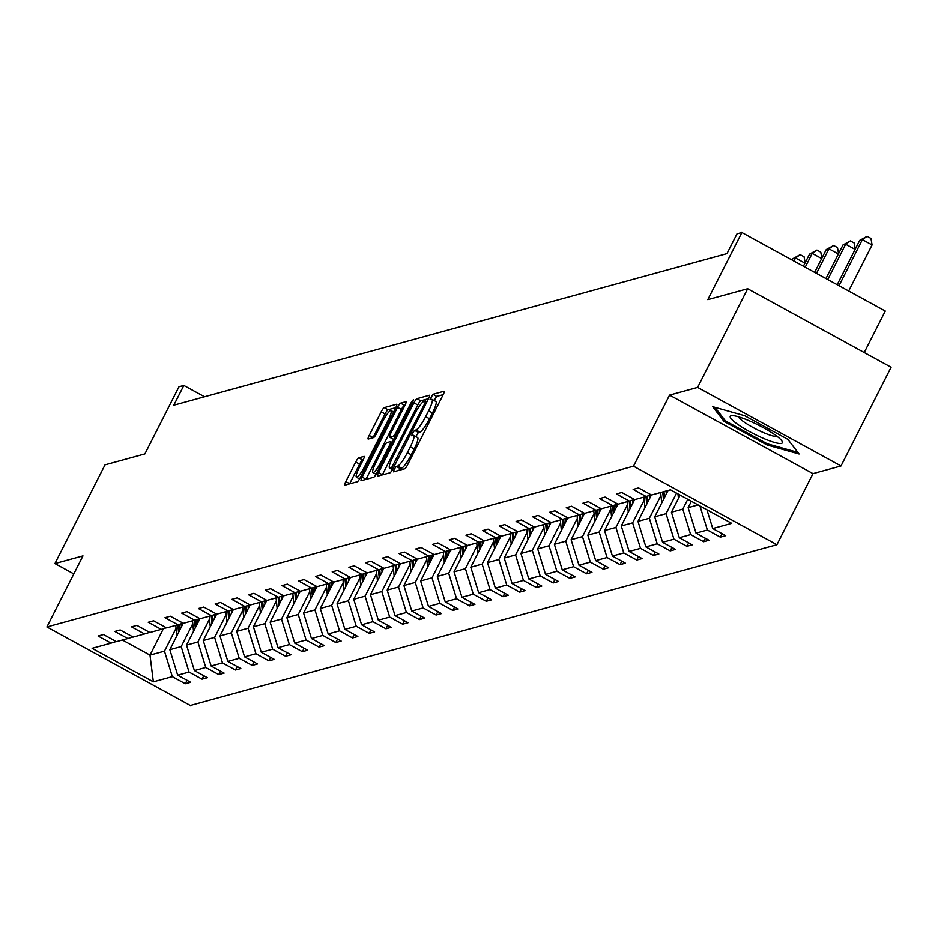 <?xml version="1.0" encoding="UTF-8"?>
<svg xmlns="http://www.w3.org/2000/svg" width="938" height="938" viewBox="0 0 938 938"><rect width="100%" height="100%" fill="white"/><g stroke="black" fill="none" stroke-linecap="round" stroke-linejoin="round"><path stroke-width="1.41" d="M394.159 469.328L393.514 471.849L404.7 468.777A4.409 0.797 -61.3 0 0 407.713 464.615L443.111 394.839A4.409 0.797 -61.3 0 0 444.178 391.263A4.409 0.797 -61.3 0 0 444.026 391.252L432.852 394.323L429.991 399.74L431.539 399.354A14.117 2.544 -61.3 0 1 432.031 399.377A14.117 2.544 -61.3 0 1 428.619 410.832L425.664 416.648A14.117 2.544 -61.3 0 1 416.003 429.967L414.561 430.366L412.45 433.286L411.7 435.783L413.259 435.396A14.117 2.544 -61.3 0 1 413.74 435.42A14.117 2.544 -61.3 0 1 410.328 446.875L407.373 452.691A14.117 2.544 -61.3 0 1 397.724 466.022L396.27 466.421L394.159 469.328M443.205 394.664L436.721 396.446L434.095 400.503M432.031 399.377L435.9 401.499A14.117 2.544 -61.3 0 1 432.488 412.954L429.545 418.77A14.117 2.544 -61.3 0 1 419.884 432.09L418.442 432.488L415.804 436.557M747.68 288.693L891.1 367.227L841.011 465.952L697.602 387.417L747.68 288.693L707.815 299.621L741.876 232.483L736.998 233.82L726.973 253.565L173.811 405.193L183.836 385.448L178.959 386.784L144.898 453.922L105.021 464.849L54.932 563.574L73.821 573.915M358.75 457.85A4.409 0.797 -61.3 0 0 355.736 462.012L345.805 481.581A4.409 0.797 -61.3 0 0 344.738 485.169A4.409 0.797 -61.3 0 0 344.891 485.169L357.296 481.769A4.409 0.797 -61.3 0 0 360.321 477.606L395.719 407.831A4.409 0.797 -61.3 0 0 396.786 404.255A4.409 0.797 -61.3 0 0 396.633 404.243L384.217 407.643A4.409 0.797 -61.3 0 0 381.203 411.817L369.209 435.455A4.409 0.797 -61.3 0 0 368.142 439.043A4.409 0.797 -61.3 0 0 368.294 439.043L373.605 437.589A4.409 0.797 -61.3 0 0 376.619 433.426L382.575 421.701A11.795 2.134 -61.3 0 1 391.052 410.586A11.795 2.134 -61.3 0 1 388.203 420.154L364.894 466.092A11.795 2.134 -61.3 0 1 356.417 477.208A11.795 2.134 -61.3 0 1 359.266 467.628L363.147 459.983A4.409 0.797 -61.3 0 0 364.214 456.396A4.409 0.797 -61.3 0 0 364.061 456.396L358.75 457.85L362.631 459.972A4.409 0.797 -61.3 0 0 359.606 464.134L349.675 483.715A4.409 0.797 -61.3 0 0 349.593 483.891M697.602 387.417L669.568 395.109L633.502 466.186L46.9 626.983L82.966 555.894L54.932 563.574M378.518 472.623A4.409 0.797 -61.3 0 0 377.451 476.199A4.409 0.797 -61.3 0 0 377.604 476.211L390.02 472.799A4.409 0.797 -61.3 0 0 393.034 468.637L428.443 398.861A4.409 0.797 -61.3 0 0 429.498 395.285A4.409 0.797 -61.3 0 0 429.358 395.273L416.941 398.685A4.409 0.797 -61.3 0 0 413.916 402.848L378.518 472.623L382.399 474.745A4.409 0.797 -61.3 0 0 382.305 474.921M373.664 477.29L361.247 480.69A4.409 0.797 -61.3 0 1 361.095 480.678A4.409 0.797 -61.3 0 1 362.162 477.102L397.56 407.327A4.409 0.797 -61.3 0 1 400.573 403.164L405.896 401.71A4.409 0.797 -61.3 0 1 406.048 401.71A4.409 0.797 -61.3 0 1 404.981 405.298L390.618 433.591A4.409 0.797 -61.3 0 0 389.551 437.167A4.409 0.797 -61.3 0 0 389.704 437.178L393.233 436.217A4.409 0.797 -61.3 0 0 396.246 432.055L411.196 402.59L413.412 399.682L412.673 402.191L376.677 473.127A4.409 0.797 -61.3 0 1 373.664 477.29M116.218 641.557L111.083 643.151L98.103 636.034L103.461 634.569L116.441 641.674L127.803 638.567L114.823 631.45L120.181 629.984L133.161 637.101L144.522 633.982L131.543 626.877L136.901 625.4L149.881 632.517L161.242 629.398L148.263 622.293L153.621 620.815L166.601 627.932L177.962 624.814L164.982 617.708L170.341 616.231L183.32 623.348L194.682 620.229L181.702 613.124L187.061 611.658L200.04 618.763L211.402 615.645L198.422 608.539L203.781 607.074L216.76 614.179L228.122 611.072L215.142 603.955L220.5 602.489L233.492 609.594L244.841 606.487L231.862 599.37L237.22 597.905L250.212 605.01L261.573 601.903L248.582 594.786L253.94 593.32L266.931 600.426L278.293 597.318L265.302 590.201L270.66 588.736L283.651 595.853L295.013 592.734L282.021 585.629L287.38 584.151L300.371 591.268L311.733 588.149L298.741 581.044L304.1 579.567L317.091 586.684L328.452 583.565L315.461 576.46L320.819 574.982L333.811 582.099L345.172 578.981L332.181 571.875L337.539 570.41L350.531 577.515L361.892 574.396L348.901 567.291L354.259 565.825L367.25 572.93L378.612 569.812L365.621 562.706L370.979 561.241L383.97 568.346L395.332 565.239L382.341 558.122L387.699 556.656L400.69 563.761L412.052 560.654L399.06 553.537L404.43 552.072L417.41 559.177L428.772 556.07L415.78 548.953L421.15 547.487L434.13 554.604L445.491 551.485L432.512 544.38L437.87 542.903L450.85 550.02L462.211 546.901L449.232 539.796L454.59 538.318L467.57 545.435L478.931 542.316L465.952 535.211L471.31 533.734L484.289 540.851L495.651 537.732L482.671 530.627L488.03 529.161L501.009 536.266L512.371 533.147L499.391 526.042L504.75 524.577L517.729 531.682L529.091 528.563L516.111 521.458L521.469 519.992L534.449 527.097L545.81 523.99L532.831 516.873L538.189 515.408L551.169 522.513L562.53 519.406L549.551 512.289L554.909 510.823L567.889 517.928L579.25 514.821L566.271 507.704L571.629 506.239L584.609 513.356L595.97 510.237L582.99 503.131L588.349 501.654L601.328 508.771L612.69 505.652L599.71 498.547L605.069 497.07L618.048 504.187L629.41 501.068L616.43 493.963L621.788 492.485L634.78 499.602L646.141 496.483L633.15 489.378L638.508 487.912L651.5 495.018L670.471 489.812L731.71 523.357L712.739 528.551L725.719 535.668L720.361 537.134L707.381 530.017L696.019 533.136L708.999 540.241L703.641 541.718L690.661 534.601L679.3 537.72L692.279 544.826L686.921 546.303L673.941 539.186L662.58 542.305L675.559 549.41L670.201 550.887L657.221 543.77L645.86 546.889L658.839 553.995L653.481 555.46L640.502 548.355L629.14 551.474L642.12 558.579L636.761 560.045L623.782 552.939L612.42 556.046L625.4 563.163L620.041 564.629L607.05 557.524L595.689 560.631L608.68 567.748L603.322 569.214L590.33 562.108L578.969 565.215L591.96 572.332L586.602 573.798L573.61 566.693L562.249 569.8L575.24 576.917L569.882 578.383L556.891 571.265L545.529 574.384L558.52 581.49L553.162 582.967L540.171 575.85L528.809 578.969L541.801 586.074L536.442 587.551L523.451 580.434L512.089 583.553L525.081 590.659L519.722 592.136L506.731 585.019L495.37 588.138L508.361 595.243L503.003 596.709L490.011 589.603L478.65 592.722L491.641 599.828L486.283 601.293L473.291 594.188L461.93 597.295L474.921 604.412L469.563 605.878L456.572 598.772L445.21 601.879L458.201 608.996L452.831 610.462L439.852 603.357L428.49 606.464L441.481 613.581L436.111 615.047L423.132 607.941L411.77 611.048L424.75 618.165L419.392 619.631L406.412 612.514L395.05 615.633L408.03 622.738L402.672 624.216L389.692 617.098L378.331 620.217L391.31 627.323L385.952 628.8L372.972 621.683L361.611 624.802L374.59 631.907L369.232 633.385L356.252 626.267L344.891 629.386L357.87 636.492L352.512 637.957L339.533 630.852L328.171 633.971L341.151 641.076L335.792 642.542L322.813 635.436L311.451 638.544L324.431 645.661L319.072 647.126L306.093 640.021L294.731 643.128L307.711 650.245L302.353 651.711L289.373 644.605L278.011 647.712L290.991 654.83L285.633 656.295L272.653 649.19L261.292 652.297L274.271 659.414L268.913 660.88L255.933 653.763L244.572 656.881L257.551 663.987L252.193 665.464L239.213 658.347L227.852 661.466L240.832 668.571L235.473 670.049L222.482 662.932L211.132 666.05L224.112 673.156L218.753 674.633L205.762 667.516L194.401 670.635L207.392 677.74L202.033 679.206L189.042 672.1L177.681 675.219L190.672 682.325L185.314 683.79L172.322 676.685L153.351 681.879L92.112 648.346L111.083 643.151M633.502 466.186L776.922 544.72L190.32 705.517L46.9 626.983M192.782 623.747L181.186 646.599L169.825 649.717L183.227 623.289M169.825 649.717L177.681 675.219M181.186 646.599L189.042 672.1M132.938 636.972L127.803 638.567M209.502 619.162L197.906 642.014L186.545 645.133L199.946 618.705M186.545 645.133L194.401 670.635M197.906 642.014L205.762 667.516M149.658 632.388L144.522 633.982M226.222 614.578L214.626 637.43L203.265 640.548L216.666 614.12M203.265 640.548L211.132 666.05M214.626 637.43L222.482 662.932M166.378 627.803L161.242 629.398M242.942 609.993L231.346 632.845L219.984 635.964L233.386 609.548M219.984 635.964L227.852 661.466M231.346 632.845L239.213 658.347M183.098 623.219L177.962 624.814M259.662 605.409L248.066 628.272L236.704 631.38L250.106 604.963M236.704 631.38L244.572 656.881M248.066 628.272L255.933 653.763M199.817 618.634L194.682 620.229M276.382 600.824L264.786 623.688L253.424 626.795L266.826 600.379M253.424 626.795L261.292 652.297M264.786 623.688L272.653 649.19M216.537 614.05L211.402 615.645M293.102 596.24L281.506 619.103L270.144 622.211L283.546 595.794M270.144 622.211L278.011 647.712M281.506 619.103L289.373 644.605M233.257 609.477L228.122 611.072M309.821 591.655L298.225 614.519L286.864 617.626L300.266 591.21M286.864 617.626L294.731 643.128M298.225 614.519L306.093 640.021M249.977 604.893L244.841 606.487M326.541 587.082L314.945 609.935L303.584 613.053L316.985 586.625M303.584 613.053L311.451 638.544M314.945 609.935L322.813 635.436M266.697 600.308L261.573 601.903M343.261 582.498L331.665 605.35L320.304 608.469L333.705 582.041M320.304 608.469L328.171 633.971M331.665 605.35L339.533 630.852M283.417 595.724L278.293 597.318M359.981 577.914L348.385 600.766L337.023 603.884L350.425 577.456M337.023 603.884L344.891 629.386M348.385 600.766L356.252 626.267M300.137 591.139L295.013 592.734M376.701 573.329L365.105 596.181L353.743 599.3L367.145 572.872M353.743 599.3L361.611 624.802M365.105 596.181L372.972 621.683M316.856 586.555L311.733 588.149M393.421 568.745L381.825 591.597L370.463 594.715L383.865 568.299M370.463 594.715L378.331 620.217M381.825 591.597L389.692 617.098M333.576 581.97L328.452 583.565M410.141 564.16L398.544 587.024L387.183 590.131L400.585 563.715M387.183 590.131L395.05 615.633M398.544 587.024L406.412 612.514M350.296 577.386L345.172 578.981M426.86 559.576L415.264 582.439L403.903 585.547L417.304 559.13M403.903 585.547L411.77 611.048M415.264 582.439L423.132 607.941M367.016 572.801L361.892 574.396M443.58 554.991L431.984 577.855L420.623 580.962L434.036 554.546M420.623 580.962L428.49 606.464M431.984 577.855L439.852 603.357M383.736 568.229L378.612 569.812M460.3 550.407L448.704 573.27L437.343 576.378L450.756 549.961M437.343 576.378L445.21 601.879M448.704 573.27L456.572 598.772M400.456 563.644L395.332 565.239M477.02 545.822L465.424 568.686L454.062 571.805L467.476 545.377M454.062 571.805L461.93 597.295M465.424 568.686L473.291 594.188M417.187 559.06L412.052 560.654M493.74 541.249L482.144 564.101L470.782 567.22L484.196 540.792M470.782 567.22L478.65 592.722M482.144 564.101L490.011 589.603M433.907 554.475L428.772 556.07M510.46 536.665L498.864 559.517L487.502 562.636L500.915 536.208M487.502 562.636L495.37 588.138M498.864 559.517L506.731 585.019M450.627 549.891L445.491 551.485M527.191 532.081L515.583 554.933L504.234 558.051L517.635 531.623M504.234 558.051L512.089 583.553M515.583 554.933L523.451 580.434M467.347 545.306L462.211 546.901M543.911 527.496L532.315 550.348L520.953 553.467L534.355 527.05M520.953 553.467L528.809 578.969M532.315 550.348L540.171 575.85M484.067 540.722L478.931 542.316M560.631 522.912L549.035 545.775L537.673 548.882L551.075 522.466M537.673 548.882L545.529 574.384M549.035 545.775L556.891 571.265M500.786 536.137L495.651 537.732M577.351 518.327L565.755 541.191L554.393 544.298L567.795 517.882M554.393 544.298L562.249 569.8M565.755 541.191L573.61 566.693M517.506 531.553L512.371 533.147M594.071 513.743L582.475 536.606L571.113 539.713L584.515 513.297M571.113 539.713L578.969 565.215M582.475 536.606L590.33 562.108M534.226 526.98L529.091 528.563M610.79 509.158L599.194 532.022L587.833 535.129L601.235 508.713M587.833 535.129L595.689 560.631M599.194 532.022L607.05 557.524M550.946 522.396L545.81 523.99M627.51 504.574L615.914 527.437L604.553 530.556L617.954 504.128M604.553 530.556L612.42 556.046M615.914 527.437L623.782 552.939M567.666 517.811L562.53 519.406M644.23 500.001L632.634 522.853L621.273 525.972L634.674 499.544M621.273 525.972L629.14 551.474M632.634 522.853L640.502 548.355M584.386 513.227L579.25 514.821M660.95 495.416L649.354 518.268L637.992 521.387L651.394 494.959M637.992 521.387L645.86 546.889M649.354 518.268L657.221 543.77M601.106 508.642L595.97 510.237M676.509 493.13L666.074 513.684L654.712 516.803L668.067 490.48M654.712 516.803L662.58 542.305M666.074 513.684L673.941 539.186M617.825 504.058L612.69 505.652M687.765 499.297L682.794 509.1L671.432 512.218L680.12 495.1M671.432 512.218L679.3 537.72M682.794 509.1L690.661 534.601M634.545 499.473L629.41 501.068M698.048 504.925L688.152 507.634L691.376 501.267M688.152 507.634L696.019 533.136M699.959 505.969L707.381 530.017M651.265 494.889L646.141 496.483M706.947 509.791L712.739 528.551M864.238 352.512L885.284 311.017L741.876 232.483M669.568 395.109L812.988 473.631L841.011 465.952M812.988 473.631L776.922 544.72M204.519 396.774L183.836 385.448M122.409 640.044L149.998 655.146L164.467 651.183L176.063 628.331M163.4 628.73L149.998 655.146L153.351 681.879M164.467 651.183L172.322 676.685M722.108 533.687L720.361 537.134M705.388 538.271L703.641 541.718M688.668 542.856L686.921 546.303M671.948 547.44L670.201 550.887M655.228 552.025L653.481 555.46M638.508 556.597L636.761 560.045M621.788 561.182L620.041 564.629M605.069 565.766L603.322 569.214M588.349 570.351L586.602 573.798M571.629 574.935L569.882 578.383M554.909 579.52L553.162 582.967M538.189 584.104L536.442 587.551M521.469 588.689L519.722 592.136M504.75 593.273L503.003 596.709M488.03 597.846L486.283 601.293M471.31 602.431L469.563 605.878M454.59 607.015L452.831 610.462M437.87 611.599L436.111 615.047M421.15 616.184L419.392 619.631M404.419 620.768L402.672 624.216M387.699 625.353L385.952 628.8M370.979 629.937L369.232 633.385M354.259 634.522L352.512 637.957M337.539 639.095L335.792 642.542M320.819 643.679L319.072 647.126M304.1 648.264L302.353 651.711M287.38 652.848L285.633 656.295M270.66 657.432L268.913 660.88M253.94 662.017L252.193 665.464M237.22 666.601L235.473 670.049M220.5 671.186L218.753 674.633M203.781 675.77L202.033 679.206M187.061 680.343L185.314 683.79M767.155 445.022L799.094 454.015L787.85 439.347L744.655 415.698L712.716 406.705L723.972 421.373L767.155 445.022L767.718 443.92M398.58 470.454L401.593 468.144A14.117 2.544 -61.3 0 0 411.254 454.813L407.373 452.691M413.74 435.42L417.621 437.542A14.117 2.544 -61.3 0 1 414.209 448.997L411.254 454.813M428.525 398.685L420.81 400.807A4.409 0.797 -61.3 0 0 417.797 404.97L382.399 474.745M391.615 467.699L424.797 403.528L425.547 401.03L423.917 401.441A14.117 2.544 -61.3 0 0 414.256 414.76L393.022 456.63A14.117 2.544 -61.3 0 0 389.61 468.085A14.117 2.544 -61.3 0 0 390.091 468.109L391.615 467.699L393.104 468.508M405.064 405.122L404.454 405.286A4.409 0.797 -61.3 0 0 401.441 409.449L366.043 479.224A4.409 0.797 -61.3 0 0 365.949 479.4M375.728 462.95A11.795 2.134 -61.3 0 0 372.867 472.529A11.795 2.134 -61.3 0 0 381.356 461.414L389.563 445.233A4.409 0.797 -61.3 0 0 390.63 441.646A4.409 0.797 -61.3 0 0 390.478 441.646L386.948 442.607A4.409 0.797 -61.3 0 0 383.935 446.769L375.728 462.95M363.241 459.796L362.631 459.972M395.813 407.655L388.098 409.765A4.409 0.797 -61.3 0 0 385.072 413.939L373.078 437.577A4.409 0.797 -61.3 0 0 372.996 437.753M724.675 419.966L723.972 421.373M848.702 290.979L872.082 244.9L862.385 239.6L859.712 240.327L837.2 284.695M839.006 285.68L862.385 239.6L867.099 236.27L870.98 238.393L872.082 244.9M859.712 240.327L867.099 236.27M827.75 279.512L845.666 244.173L842.992 244.912L825.944 278.516M855.128 249.356L845.666 244.173L850.379 240.855L854.248 242.977L855.292 249.051M842.992 244.912L850.379 240.855M678.455 498.371A11.901 11.537 -105.3 0 1 678.35 497.621L677.986 493.927M816.482 273.345L828.946 248.758L826.272 249.496L814.676 272.348M838.408 253.94L828.946 248.758L833.659 245.439L837.528 247.562L838.56 253.635M826.272 249.496L833.659 245.439M774.94 434.81A29.207 4.936 -153.1 0 0 732.109 415.64A29.207 4.936 -153.1 0 0 737.678 424.328A29.207 4.936 -153.1 0 0 768.761 440.52A29.207 4.936 -153.1 0 0 781.835 440.872A29.207 4.936 -153.1 0 0 774.94 434.81M738.464 416.812A22.113 3.74 -153.1 0 0 744.033 421.994A22.113 3.74 -153.1 0 0 777.145 436.428M797.863 452.397L767.214 443.78L725.367 420.857L714.99 407.35M666.308 493.939L666.015 491.043M661.736 502.956A11.901 11.537 -105.3 0 1 661.63 502.205L660.657 492.509M664.561 497.386L663.975 491.594M662.697 491.946L663.459 499.555M805.214 267.166L812.226 253.342L809.553 254.081L803.409 266.181M821.688 258.525L812.226 253.342L816.939 250.024L820.809 252.146L821.84 258.22M809.553 254.081L816.939 250.024M649.588 498.524L649.284 495.51M645.016 507.54A11.901 11.537 -105.3 0 1 644.91 506.79L643.937 497.093M647.841 501.971L647.255 496.143M645.965 496.53L646.739 504.14M793.947 260.999L795.506 257.927L792.833 258.665L792.141 260.014M804.968 263.109L795.506 257.927L800.22 254.608L804.089 256.731L805.121 262.804M792.833 258.665L800.22 254.608M632.869 503.108L632.564 500.095M628.296 512.125A11.901 11.537 -105.3 0 1 628.19 511.374L627.217 501.678M631.122 506.555L630.535 500.728M629.246 501.115L630.019 508.724M616.149 507.693L615.844 504.679M611.576 516.709A11.901 11.537 -105.3 0 1 611.47 515.959L610.497 506.262M614.402 511.14L613.815 505.301M612.526 505.699L613.3 513.309M599.429 512.277L599.124 509.264M594.856 521.294A11.901 11.537 -105.3 0 1 594.751 520.543L593.777 510.835M597.682 515.712L597.096 509.885M595.806 510.284L596.58 517.893M582.709 516.861L582.404 513.836M578.136 525.878A11.901 11.537 -105.3 0 1 578.031 525.116L577.058 515.419M580.962 520.297L580.376 514.47M579.086 514.868L579.86 522.478M565.989 521.446L565.684 518.421M561.416 530.462A11.901 11.537 -105.3 0 1 561.311 529.7L560.338 520.004M564.242 524.881L563.656 519.054M562.366 519.453L563.14 527.062M549.269 526.03L548.965 523.005M544.697 535.047A11.901 11.537 -105.3 0 1 544.591 534.285L543.618 524.588M547.522 529.466L546.936 523.639M545.646 524.025L546.42 531.635M532.55 530.615L532.245 527.59M527.977 539.62A11.901 11.537 -105.3 0 1 527.871 538.869L526.886 529.173M530.802 534.05L530.216 528.223M528.926 528.61L529.7 536.219M515.83 535.188L515.525 532.174M511.245 544.204A11.901 11.537 -105.3 0 1 511.151 543.454L510.166 533.757M514.083 538.635L513.485 532.807M512.207 533.194L512.98 540.804M499.098 539.772L498.793 536.759M494.525 548.789A11.901 11.537 -105.3 0 1 494.432 548.038L493.447 538.342M497.363 543.219L496.765 537.392M495.487 537.779L496.261 545.388M482.378 544.357L482.073 541.343M477.805 553.373A11.901 11.537 -105.3 0 1 477.712 552.623L476.727 542.926M480.643 547.804L480.045 541.976M478.767 542.363L479.541 549.973M465.658 548.941L465.354 545.928M461.086 557.958A11.901 11.537 -105.3 0 1 460.992 557.207L460.007 547.511M463.923 552.388L463.325 546.549M462.047 546.948L462.821 554.557M448.939 553.526L448.634 550.512M444.366 562.542A11.901 11.537 -105.3 0 1 444.272 561.792L443.287 552.083M447.192 556.961L446.605 551.134M445.327 551.532L446.089 559.142M432.219 558.11L431.914 555.085M427.646 567.127A11.901 11.537 -105.3 0 1 427.552 566.364L426.567 556.668M430.472 561.545L429.885 555.718M428.607 556.117L429.37 563.726M415.499 562.694L415.194 559.669M410.926 571.711A11.901 11.537 -105.3 0 1 410.832 570.949L409.847 561.252M413.752 566.13L413.166 560.303M411.888 560.701L412.65 568.311M398.779 567.279L398.474 564.254M394.206 576.295A11.901 11.537 -105.3 0 1 394.112 575.533L393.128 565.837M397.032 570.714L396.446 564.887M395.168 565.274L395.93 572.884M382.059 571.863L381.754 568.838M377.486 580.868A11.901 11.537 -105.3 0 1 377.393 580.118L376.408 570.421M380.312 575.299L379.726 569.472M378.448 569.858L379.21 577.468M365.339 576.436L365.034 573.423M360.767 585.453A11.901 11.537 -105.3 0 1 360.673 584.702L359.688 575.006M363.592 579.883L363.006 574.056M361.728 574.443L362.49 582.052M348.619 581.021L348.315 578.007M344.047 590.037A11.901 11.537 -105.3 0 1 343.953 589.287L342.968 579.59M346.872 584.468L346.286 578.64M345.008 579.027L345.77 586.637M331.9 585.605L331.595 582.592M327.327 594.622A11.901 11.537 -105.3 0 1 327.221 593.871L326.248 584.175M330.153 589.052L329.566 583.225M328.288 583.612L329.05 591.221M315.18 590.19L314.875 587.176M310.607 599.206A11.901 11.537 -105.3 0 1 310.501 598.456L309.528 588.759M313.433 593.637L312.846 587.798M311.568 588.196L312.331 595.806M298.46 594.774L298.155 591.761M293.887 603.791A11.901 11.537 -105.3 0 1 293.782 603.04L292.808 593.332M296.713 598.21L296.127 592.382M294.849 592.781L295.611 600.39M281.74 599.359L281.435 596.334M277.167 608.375A11.901 11.537 -105.3 0 1 277.062 607.625L276.089 597.916M279.993 602.794L279.407 596.967M278.129 597.365L278.891 604.975M265.02 603.943L264.715 600.918M260.447 612.96A11.901 11.537 -105.3 0 1 260.342 612.197L259.369 602.501M263.273 607.378L262.687 601.551M261.397 601.95L262.171 609.559M248.3 608.528L247.995 605.502M243.728 617.544A11.901 11.537 -105.3 0 1 243.622 616.782L242.649 607.085M246.553 611.963L245.967 606.136M244.677 606.523L245.451 614.132M231.58 613.112L231.276 610.087M227.008 622.117A11.901 11.537 -105.3 0 1 226.902 621.366L225.929 611.67M229.833 616.547L229.247 610.72M227.957 611.107L228.731 618.717M214.861 617.685L214.556 614.671M210.288 626.701A11.901 11.537 -105.3 0 1 210.182 625.951L209.209 616.254M213.114 621.132L212.527 615.305M211.238 615.691L212.011 623.301M198.141 622.269L197.836 619.256M193.568 631.286A11.901 11.537 -105.3 0 1 193.463 630.535L192.489 620.839M196.394 625.716L195.808 619.889M194.518 620.276L195.292 627.885M181.421 626.854L181.116 623.84M176.848 635.87A11.901 11.537 -105.3 0 1 176.743 635.12L175.769 625.423M179.674 630.301L179.088 624.474M177.798 624.86L178.572 632.47M401.593 468.144L397.724 466.022M414.209 448.997L410.328 446.875M418.442 432.488L414.561 430.366M419.884 432.09L416.003 429.967M429.545 418.77L425.664 416.648M432.488 412.954L428.619 410.832M436.721 396.446L432.852 394.323M400.151 468.543L396.27 466.421M417.797 404.97L413.916 402.848M420.81 400.807L416.941 398.685M394.722 465.318L393.726 464.779M425.793 404.079L424.797 403.528M426.931 401.839L425.606 401.112M392.588 469.481L390.091 468.109M366.043 479.224L362.162 477.102M401.441 409.449L397.56 407.327M404.454 405.286L400.573 403.164M393.585 439.301L389.704 437.178M394.933 437.143L393.233 436.217M397.243 432.594L396.246 432.055M412.192 403.129L411.196 402.59M382.341 461.953L381.356 461.414M390.56 445.773L389.563 445.233M392.178 442.572L390.712 441.775M365.89 466.632L364.894 466.092M389.188 420.705L388.203 420.154M373.078 437.577L369.209 435.455M385.072 413.939L381.203 411.817M388.098 409.765L384.217 407.643M349.675 483.715L345.805 481.581M359.606 464.134L355.736 462.012M426.954 401.792L425.547 401.03M392.483 469.668L389.61 468.085M393.432 439.301L389.551 437.167M376.056 474.276L372.867 472.529M392.213 442.513L390.63 441.646M359.582 478.943L356.417 477.208M393.608 411.981L391.052 410.586"/></g></svg>
